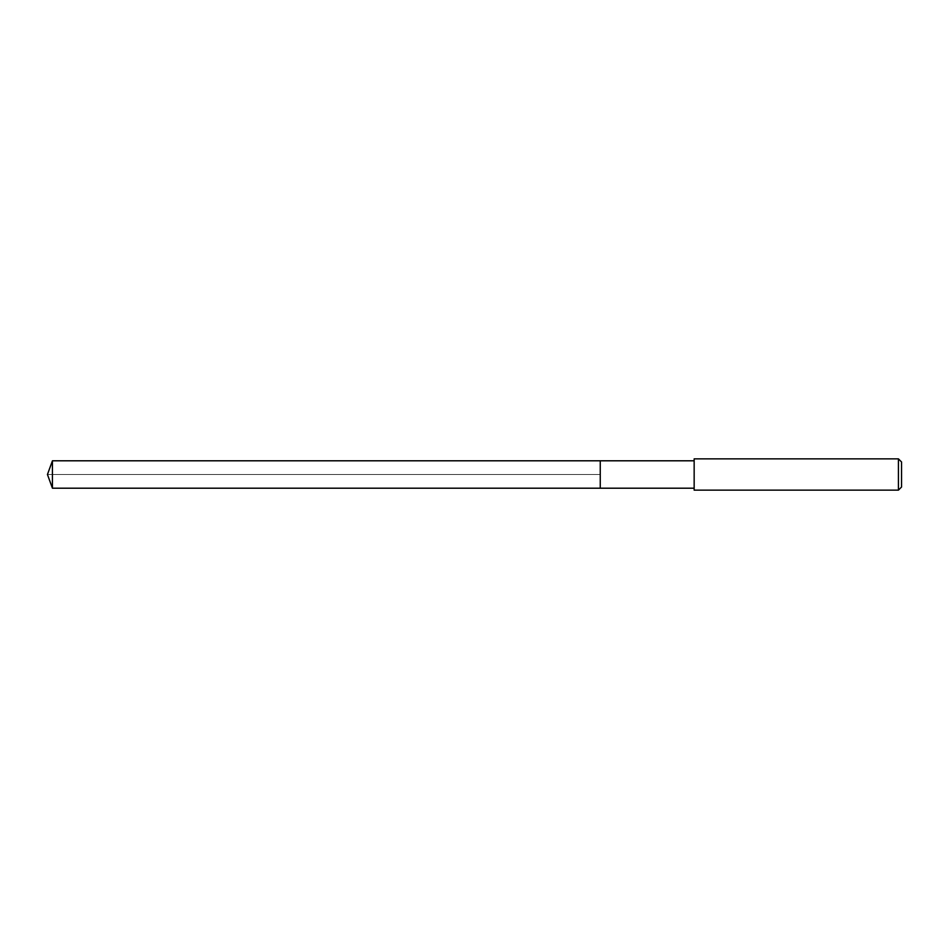 <?xml version="1.0" encoding="UTF-8"?>
<svg xmlns="http://www.w3.org/2000/svg" width="949" height="949" viewBox="0 0 949 949"><rect width="100%" height="100%" fill="white"/><g stroke="black" fill="none" stroke-linecap="round" stroke-linejoin="round"><path stroke-width="0.71" stroke-dasharray="4.75 3.56" d="M600.254 460.799L600.254 488.201L600.254 460.799M52.432 488.201L52.432 460.799M694.158 488.201L694.158 460.799L694.158 488.201M694.158 490.147L694.158 458.853M898.418 458.853L898.418 490.147M901.55 461.973L901.55 487.027M47.45 474.5L600.254 474.5L47.45 474.5"/><path stroke-width="1.42" d="M694.158 460.799L52.432 460.799L52.432 488.201L600.254 488.201L600.254 460.799L600.254 488.201L694.158 488.201M52.432 488.201L47.45 474.5L52.432 460.799M694.158 458.853L694.158 490.147L898.418 490.147L898.418 458.853L694.158 458.853M898.418 458.853L901.55 461.973L901.55 487.027L898.418 490.147"/></g></svg>
